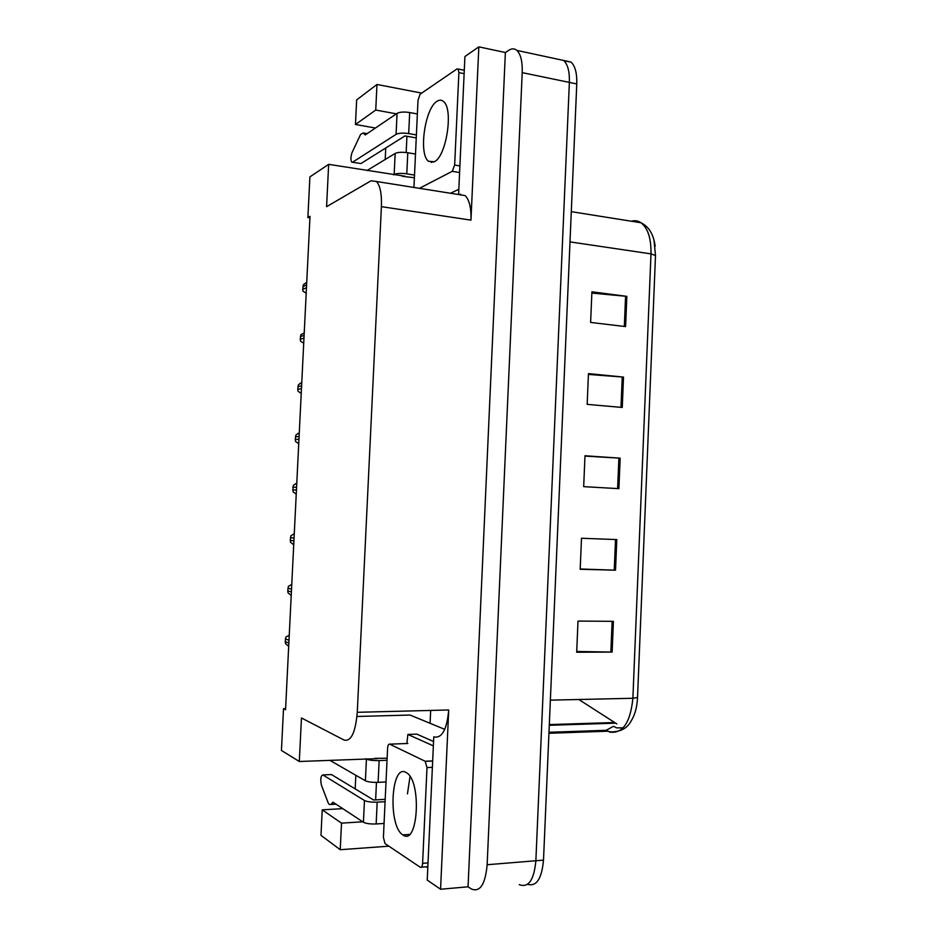 <?xml version="1.0" encoding="UTF-8"?>
<svg xmlns="http://www.w3.org/2000/svg" width="937" height="937" viewBox="0 0 937 937"><rect width="100%" height="100%" fill="white"/><g stroke="black" fill="none" stroke-linecap="round" stroke-linejoin="round"><path stroke-width="1.41" d="M356.974 716.477L410.066 715.048L444.759 729.349M377.588 758.63L299.313 761.5L301.456 717.965L344.125 740.078C351.141 741.682 355.521 732.429 357.266 712.307L381.406 206.655L470.96 220.136L478.83 46.85L464.916 56.536L458.591 194.545M433.772 736.822L427.225 880.089L440.566 889.248L448.718 709.977C446.937 729.466 442.041 738.45 434.03 736.939L433.772 736.822M470.96 220.136C471.299 207.909 469.355 199.722 465.127 195.587L459.142 194.638M468.055 886.8L505.371 52.519L508.744 50.293C511.766 48.349 514.472 48.384 516.861 50.399C520.761 54.182 522.541 61.596 522.214 72.629L487.146 864.734C485.319 884.329 480.095 892.434 471.487 889.026L468.055 886.8L440.566 889.248M342.778 808.643L322.223 809.837L320.981 835.347L340.236 849.707L388.89 846.181M557.527 59.148L563.629 60.46C567.752 64.243 569.673 71.563 569.368 82.421L535.87 860.752C534.031 880.007 528.562 887.995 519.449 884.704L519.262 884.598M375.444 128.029L355.463 124.48L356.657 99.884L376.967 84.471L421.697 93.091M478.83 46.85L505.371 52.519M355.826 775.274L355.182 788.884M285.609 708.63L283.513 708.677L281.44 750.467L299.313 761.5M381.406 206.655C381.827 194.041 380.188 185.655 376.51 181.497L370.993 180.806L326.58 206.667L328.664 164.35L309.901 176.882L307.886 217.56L309.924 217.852M385.751 147.976L385.201 159.489M396.363 113.845L375.749 110.051L376.967 84.471M328.664 164.35L405.053 176.238M406.166 152.508L406.939 136.275M375.632 799.882L376.463 782.395M340.236 849.707L341.513 823.143L362.76 821.796M283.513 708.677L285.551 709.731L310.006 216.318L307.886 217.56M322.223 809.837L341.513 823.143M355.463 124.48L375.749 110.051M623.128 727.838L616.687 727.885L613.442 726.304L606.192 730.31L609.776 732.078C622.707 733.905 630.414 722.638 632.885 698.276L637.535 697.515C637.078 706.978 634.993 714.708 631.304 720.694C627.567 728.061 620.856 731.797 611.193 731.891L607.703 731.211L548.941 733.273M516.861 50.399L563.629 60.46C567.752 64.243 569.673 71.563 569.368 82.421L535.87 860.752C534.031 880.007 528.562 887.995 519.449 884.704M430.083 723.294L430.669 710.433M591.856 293.082L626.841 296.361L591.915 291.805L590.615 322.433L625.6 326.591L626.841 296.361M588.424 374.425L623.503 377.096L588.459 373.605L587.159 404.374L622.25 407.454L623.503 377.096M613.407 621.325L578 621.09L576.688 652.246L612.142 652.07L613.407 621.325M576.723 651.484L612.142 652.07M616.792 539.583L581.502 538.248L580.19 569.274L615.527 570.188L616.792 539.583M580.202 568.982L615.527 570.188M584.969 456.108L620.153 458.17L584.993 455.757L583.681 486.654L618.9 488.657L620.153 458.17M653.967 239.942L655.502 255.508L637.535 697.515M564.144 60.928L570.973 62.041C575.131 65.824 577.063 73.133 576.77 83.943L543.507 860.119C541.773 878.789 536.456 886.859 527.554 884.329M578.808 699.506L616.851 723.926M306.188 293.176L303.049 291.278L302.733 289.322L303.365 284.766L306.727 282.33M303.717 343.235L300.566 341.232L300.25 339.276L300.894 334.708L304.22 332.916M301.222 393.411L298.083 391.315L297.767 389.359L298.411 384.767L301.761 382.507M298.727 443.728L295.588 441.526L295.272 439.57L295.916 434.967L299.278 432.8M296.233 494.174L293.094 491.866L292.906 487.193L293.422 485.284L296.771 483.211M384.065 823.447L376.159 823.963L377.178 802.154C371.392 802.341 367.152 801.791 364.458 800.503L322.878 774.934L331.405 774.536L373.605 799.999L385.201 799.343M377.178 802.154L385.084 801.709M427.787 867.744L426.335 866.784M433.562 741.507L416.883 734.151L407.876 734.444L406.869 743.521M433.362 745.887L407.876 734.444M410.019 776.539L407.454 793.873M386.009 781.95L378.115 782.348L379.145 760.586L387.028 760.247M374.87 758.361L387.122 758.22M379.145 760.586C373.359 760.703 369.119 760.212 366.426 759.087L365.758 758.736M329.719 760.235L365.395 780.779C368.089 781.973 372.329 782.5 378.115 782.348M335.774 804.028L331.03 804.297L332.998 802.201L363.427 822.241C366.121 823.6 370.361 824.173 376.159 823.963M331.03 804.297L329.367 804.567L328.278 803.15L321.414 785.147C320.22 779.209 320.712 775.813 322.878 774.934M414.494 175.102L406.787 173.837L407.782 152.743C402.137 151.958 397.932 152.192 395.156 153.445L366.953 170.557M407.782 152.743L415.478 154.055M460.571 194.205L459.54 194.697M458.837 189.239L450.533 193.268M431.395 162.499L431.43 161.773M416.379 134.951L408.684 133.581L409.68 112.534L417.363 113.951M414.365 177.749L402.371 176.308M416.239 137.915L404.96 135.924L360.932 163.553L351.75 162.148C350.532 159.864 350.661 156.608 352.136 152.368L360.616 134.389L363.322 132.96L367.046 133.71M409.68 112.534C404.034 111.679 399.83 111.96 397.065 113.377L365.196 134.975L363.451 133.089M352.617 162.183L396.07 134.354C398.834 133.019 403.039 132.773 408.684 133.581M352.464 162.265L360.932 163.553M393.47 174.868L394.161 174.469C396.925 173.298 401.13 173.087 406.787 173.837M403.004 834.996L402.863 834.902C387.836 826.176 390.928 763.304 405.908 772.393L406.646 772.838C421.884 781.364 418.066 846.427 403.004 834.996M425.14 761.242L427.003 767.567L422.599 863.34C422.329 866.479 421.545 867.791 420.268 867.275L385.013 843.581L383.409 837.385L387.602 748.206C387.848 745.266 388.539 743.919 389.675 744.154L425.14 761.242L432.671 760.914M434.264 161.738L428.49 161.269C418.406 154.183 424.894 108.06 437.075 101.255C439.406 99.767 441.526 99.826 443.435 101.454C453.777 108.692 446.34 156.76 434.264 161.738M413.943 187.447L418.007 100.247L420.139 94.157L456.951 68.975L458.099 68.987L458.896 72.606L454.656 165.029L452.243 171.307L419.483 188.325M293.726 544.748L290.587 542.336L290.271 540.391L290.915 535.741L294.265 533.75M291.208 595.452L288.069 592.934L287.753 590.989L288.397 586.328L291.758 584.43M288.69 646.284L285.551 643.66L285.235 641.728L285.879 637.031L289.24 635.239M487.146 864.734L543.507 860.119M522.214 72.629L576.77 83.943M357.266 712.307L448.718 709.977M606.192 730.31L548.977 732.289M655.502 255.508L650.992 253.88C651.274 238.56 647.936 228.183 641.002 222.76C638.027 220.745 634.817 220.23 631.374 221.226M550.359 700.15L632.885 698.276L650.992 253.88L570.001 241.898M613.958 722.532L549.316 724.594M618.888 458.088L617.624 488.587M615.515 539.525L614.25 570.153M612.13 621.313L610.854 652.058M622.238 376.979L620.985 407.349M625.576 296.221L624.335 326.439M306.598 284.989L302.874 286.617M306.469 287.718L302.733 289.322M304.103 335.352L300.39 336.57M303.963 338.081L300.25 339.276M301.597 385.845L297.907 386.653M301.468 388.586L297.767 389.359M299.09 436.466L295.413 436.853M298.962 439.207L295.272 439.57M296.572 487.217L292.906 487.193M296.443 489.969L292.777 489.922M366.426 759.087L365.395 780.779M364.458 800.503L363.427 822.241M397.065 113.377L396.07 134.354M395.156 153.445L394.161 174.469M427.003 767.567L432.379 767.321M389.675 744.154L407.853 743.486M422.599 863.34L428.01 862.907M458.896 72.606L464.131 73.66M452.243 171.307L459.598 172.537M454.656 165.029L459.903 165.919M294.054 538.096L290.411 537.651M293.913 540.86L290.271 540.391M291.524 589.115L287.893 588.249M291.395 591.879L287.753 590.989M288.994 640.264L285.375 638.975M288.854 643.028L285.235 641.728M376.51 181.497L465.127 195.587M655.162 246.162C653.628 234.449 648.908 226.649 641.002 222.76L571.289 211.657M570.973 62.041L563.629 60.46M615.07 723.188L549.281 725.297M306.704 282.798L304.256 283.876M301.737 383.139L299.793 383.573M299.243 433.421L297.615 433.608M296.748 483.785L295.471 483.785M336.02 804.192L330.843 804.485M367.175 133.628L363.322 132.96M402.863 834.902L409.399 834.457M425.304 761.348L432.671 761.02M421.439 867.182L427.834 866.655M428.49 161.269L433.48 162.113M458.099 68.987L464.283 70.252M294.253 534.207L293.386 534.113"/></g></svg>
